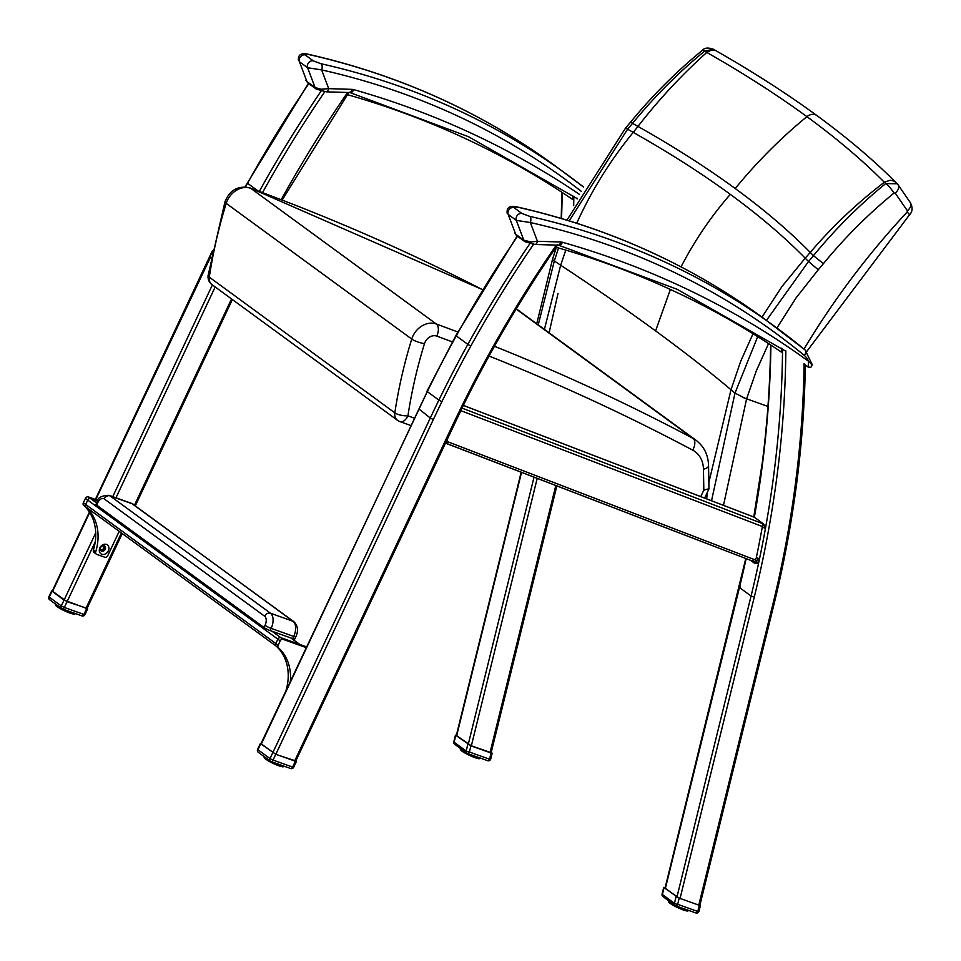 <?xml version="1.0" encoding="UTF-8"?>
<svg xmlns="http://www.w3.org/2000/svg" width="961" height="961" viewBox="0 0 961 961"><rect width="100%" height="100%" fill="white"/><g stroke="black" fill="none" stroke-linecap="round" stroke-linejoin="round"><path stroke-width="1.44" d="M347.317 94.634A1166.63 942.621 -53.8 0 1 572.636 199.456A1038.877 839.409 126.2 0 0 572.672 195.78A1038.877 839.409 126.2 0 0 572.672 195.551M89.409 512.081L52.146 591.267L64.075 600.108L86.983 608.529L122.251 533.559M521.174 472.175L456.343 735.441L471.346 745.808L491.155 752.679L556.863 485.894M324.386 91.691L323.677 91.607M103.211 545.668A2.439 1.97 -53.8 0 1 100.328 549.596M446.12 443.297A2.439 1.405 -69 0 0 446.312 443.405L446.312 443.405A2.439 1.405 -69 0 0 447.249 443.261A2.439 1.405 -69 0 0 448.343 441.976L753.892 559.398L755.394 559.338L756.259 557.957A1036.438 837.439 126.2 0 0 762.373 526.52L460.896 410.671A1719.962 1389.714 126.2 0 0 447.43 438.973L447.297 438.937M444.535 442.504L447.249 443.261M446.036 441.64L447.177 440.835L448.343 441.976M447.43 438.973L447.177 440.835M753.892 559.398A2.439 1.405 111 0 1 752.799 560.683A2.439 1.405 111 0 1 751.862 560.828L751.862 560.828A2.439 1.405 111 0 1 751.67 560.719L446.517 443.453M752.799 560.683L756.091 562.029L755.394 559.338M754.133 561.656A2.439 1.97 -53.8 0 1 754.145 561.68L444.354 442.709M782.542 348.963A1038.877 839.409 126.2 0 1 782.494 353.648A1038.877 839.409 126.2 0 1 765.929 525.715A1038.877 839.409 -53.8 0 1 765.364 528.898A1038.877 839.409 -53.8 0 1 759.502 558.858A2.439 0.697 11.8 0 0 758.073 558.245L756.091 562.029L757.34 563.338L754.265 563.062L750.469 560.287M754.145 561.68A2.439 1.97 -53.8 0 1 754.265 563.062M746.144 558.629A1038.877 839.409 -53.8 0 1 739.465 587.543L751.07 596.024L754.289 597.021L680.064 898.439L676.976 896.901L751.07 596.024A1038.877 839.409 126.2 0 0 758.397 564.107A1038.877 839.409 126.2 0 0 759.502 558.858L757.364 563.314M462.001 408.113L762.277 523.505A2.439 1.405 111 0 1 762.373 526.52L765.364 528.898L763.755 524.117L754.337 517.234L463.334 405.41M758.073 558.245A2.439 0.697 11.8 0 0 756.259 557.957M781.389 348.182A1038.877 839.409 -53.8 0 1 781.389 348.411A1038.877 839.409 -53.8 0 1 781.353 352.086A1166.63 942.621 126.2 0 0 556.035 247.265M680.064 898.439L698.779 905.118L772.344 606.403A1036.438 837.439 126.2 0 0 804.093 363.642M772.344 606.403A2.439 0.649 13.8 0 0 773.545 606.139L699.872 905.31L698.779 905.118M676.976 896.901L665.06 888.072L745.784 558.485M272.792 752.739L430.3 418.023L433.339 419.537L275.831 754.265L260.863 743.898L427.297 391.607A1068.139 863.05 126.2 0 0 418.696 409.542L261.188 744.258M557.764 244.755L555.41 248.19C520.081 299.724 488.813 353.324 461.58 408.99L295.7 761.16L294.655 760.98L443.934 443.73A1724.839 1393.654 -53.8 0 1 460.547 408.773A1041.316 841.38 -53.8 0 1 554.557 247.662A1041.316 841.368 -53.8 0 1 556.311 245.115M275.831 754.265L294.655 760.98M532.394 244.238L533.103 244.334M444.655 443.55L443.934 443.73M754.061 517.126L754.337 517.234A1038.877 839.409 -53.8 0 0 770.902 345.167A1038.877 839.409 -53.8 0 0 770.902 345.107M514.652 232.994L516.814 235.745A4.877 3.94 -53.8 0 1 515.661 234.208L508.177 214.423A4.877 3.94 -53.8 0 1 509.234 209.426A4.877 3.94 -53.8 0 1 513.835 207.54L516.934 207.035A4.877 2.715 -77.3 0 0 516.345 206.759A4.877 2.715 -77.3 0 0 516.297 206.747M521.955 213.474A4.877 3.94 126.2 0 0 517.354 215.372A4.877 3.94 126.2 0 0 516.297 220.357L530.34 222.544A4.877 2.715 -77.3 0 0 529.691 216.357L521.955 213.474L513.835 207.54M811.733 364.543L808.561 361.3L808.141 367.042L805.342 364.988L808.153 367.042A2.439 1.97 126.2 0 0 808.153 367.042L810.868 367.33L812.297 364.796L805.114 349.96A4.877 2.871 129.5 0 1 804.333 355.426A20.962 16.938 -53.8 0 1 808.561 361.3A1175.159 949.516 126.2 0 0 562.437 242.268A9.754 7.88 126.2 0 0 560.695 241.992L537.439 241.295L530.796 241.956L523.781 240.142A4.877 3.94 126.2 0 0 524.922 241.679L524.922 241.679A4.877 3.94 126.2 0 0 524.958 241.704L516.814 235.745M534.917 244.466A4.877 2.511 -88.3 0 0 534.965 244.466A4.877 2.511 -88.3 0 0 537.439 241.295L530.34 222.544A981.001 792.645 -53.8 0 1 804.333 355.426M305.934 80.364L308.097 83.114A4.877 3.94 -53.8 0 1 306.943 81.577L299.46 61.792A4.877 3.94 -53.8 0 1 300.517 56.795A4.877 3.94 -53.8 0 1 305.118 54.897L308.217 54.405A4.877 2.715 -77.3 0 0 307.628 54.128A4.877 2.715 -77.3 0 0 307.58 54.116M313.238 60.843A4.877 3.94 126.2 0 0 308.637 62.729A4.877 3.94 126.2 0 0 307.58 67.726L321.635 69.913A4.877 2.715 -77.3 0 0 320.974 63.726L313.238 60.843L305.118 54.897M326.199 91.836A4.877 2.511 -88.3 0 0 326.247 91.836A4.877 2.511 -88.3 0 0 328.722 88.652L320.986 89.253L315.064 87.511A4.877 3.94 126.2 0 0 316.205 89.049L316.205 89.049A4.877 3.94 126.2 0 0 316.241 89.073L308.097 83.114M557.993 293.537L549.103 332.818M569.188 220.838L627.581 129.194A3792.791 2551.755 107.6 0 1 633.215 132.378C669.12 152.631 701.482 173.28 730.288 194.35C759.094 215.408 784.056 236.67 805.198 258.137A3792.791 1751.759 110.7 0 1 808.513 261.512L766.458 320.385M757.688 336.638L734.985 393.121L711.536 500.753M723.489 505.342L746.565 398.995L734.985 393.121L731.009 389.758L708.87 482.374M885.658 183.587C859.374 205.017 835.313 229.03 813.45 255.65A3800.022 1755.098 -69.3 0 0 810.255 252.407C789.077 230.916 764.055 209.618 735.213 188.524C706.347 167.418 673.937 146.721 637.972 126.42A3800.022 2556.62 -72.4 0 0 632.542 123.356C654.345 96.701 678.358 72.628 704.569 51.161L713.338 49.251C708.161 47.413 704.545 47.738 702.503 50.224A8.781 1.586 50.8 0 1 702.503 50.224A8.781 1.586 50.8 0 1 704.569 51.161A3892.903 2619.121 107.6 0 1 706.791 52.423C743.79 73.492 777.161 94.899 806.904 116.653C836.635 138.396 862.449 160.271 884.348 182.266A3892.903 1797.995 110.7 0 1 885.658 183.587A8.781 1.586 -129.2 0 1 894.042 193.041L895.208 193.101A8.781 4.973 -34.5 0 0 898.271 185.065A8.781 4.973 -34.5 0 0 898.259 185.065A8.781 4.973 -34.5 0 0 897.994 184.728L897.202 183.779L885.658 183.587M895.208 193.101L907.376 210.771A8.781 4.973 -34.5 0 0 910.427 202.735A8.781 4.973 -34.5 0 0 910.391 202.687M907.376 210.771L907.196 211.973A8.781 0.757 43 0 1 909.442 214.904A8.781 0.757 43 0 1 909.418 214.916M538.232 324.866L554.317 261.008L558.521 247.986M753.028 333.731L740.667 361.348L731.009 389.758C709.158 371.306 684.016 351.69 655.594 330.896C627.137 310.091 595.496 288.192 560.671 265.2L554.329 261.008A8.661 1.213 -155 0 1 553.176 260.167L552.527 259.254L553.176 260.167M742.433 397.313L767.947 406.467M762.373 462.109L753.772 516.982M707.476 492.056L706.635 498.867M400.028 421.651A9.754 5.586 -70.4 0 0 407.945 415.849A9.754 3.123 -171.5 0 1 394.827 412.834A9.754 7.88 126.2 0 0 397.542 420.329A9.754 9.754 0 0 0 400.028 421.651L410.707 425.459M208.129 275.339L225.006 201.69A9.754 2.258 -162.8 0 0 226.219 203.384A458.938 370.826 -53.8 0 0 209.306 277.164A9.754 3.123 8.5 0 1 208.129 275.339L208.129 275.339A9.754 9.754 0 0 0 212.021 284.66A9.754 7.88 -53.8 0 1 209.306 277.164L394.827 412.834A458.938 370.826 126.2 0 1 411.74 339.053A9.754 2.258 17.2 0 0 424.486 343.642A9.754 7.88 -53.8 0 1 436.762 336.11A3055.812 2469.061 -53.8 0 1 452.427 341.912M703.824 490.158L708.978 488.681L708.557 465.629A9.754 3.94 179 0 1 703.452 469.196L703.824 490.158L700.785 496.621M258.797 752.607A2.439 1.97 -53.8 0 1 258.389 752.391L270.449 761.208A2.439 2.439 0 0 0 271.074 761.544A2.439 1.393 -70.4 0 0 273.044 760.091L270.005 758.577A2.439 1.97 126.2 0 0 270.858 761.436A2.439 1.393 -70.4 0 0 271.074 761.544L290.642 768.524A2.439 2.439 0 0 0 293.67 767.262L292.624 767.07A2.439 1.393 109.6 0 1 290.642 768.524A2.439 1.393 109.6 0 1 290.438 768.416M258.389 752.391L258.389 752.391A2.439 1.97 -53.8 0 1 257.944 749.76L257.62 749.388A2.439 2.439 0 0 0 258.389 752.391M260.972 743.67L275.759 754.325L295.796 760.944M279.867 764.68L279.699 765.773A10.967 1.514 25.2 0 0 280.468 766.025L280.984 765.076M278.558 765.653L279.363 765.989L280.168 764.788M280.468 766.025L280.924 765.052M282.642 765.665L282.522 766.566A10.967 1.514 25.2 0 0 282.99 766.638L282.486 766.806A10.583 1.454 25.2 0 1 282.282 766.782M281.765 766.614L282.906 765.761M283.471 765.965L283.411 766.662A10.967 1.514 25.2 0 0 283.687 766.626L283.159 766.806M282.858 766.806L283.699 766.049M264.119 757.076A10.967 1.514 25.2 0 0 264.083 757.124L264.263 757.676M264.299 757.893L264.107 757.376A10.967 1.514 25.2 0 0 264.227 757.592L264.743 757.04M264.551 756.908L264.455 758.109M264.852 757.124L264.491 757.893A10.967 1.514 25.2 0 0 264.816 758.205L265.428 757.544M265.2 757.376L265.248 758.806M265.813 759.322A10.583 1.454 25.2 0 1 265.476 759.07L265.296 758.589A10.967 1.514 25.2 0 0 265.813 758.962L266.461 758.289M266.209 758.109L266.413 759.646M266.87 758.601L266.485 759.418A10.967 1.514 25.2 0 0 267.158 759.851L267.783 759.262M267.518 759.07L267.194 760.235M268.335 759.67L268.011 760.355A10.967 1.514 25.2 0 0 268.804 760.812L269.344 760.403M269.092 760.223L268.78 761.172L268.011 760.355M269.849 760.776L269.789 761.352A10.967 1.514 25.2 0 0 270.678 761.833L271.146 761.568M269.092 760.944L269.825 761.749L270.005 760.884M270.858 761.46L270.582 762.145L269.597 761.376M271.771 761.785L271.747 762.373A10.967 1.514 25.2 0 0 272.708 762.842L273.26 762.325M269.825 761.749A10.583 1.454 25.2 0 0 270.57 762.145L271.699 762.722L271.987 761.869M273.897 762.553L273.813 763.358A10.967 1.514 25.2 0 0 274.786 763.803L275.387 763.082M275.158 762.998L274.534 764.055L273.705 763.683A10.583 1.454 25.2 0 0 274.534 764.055L275.891 764.283A10.967 1.514 25.2 0 0 276.828 764.68L277.453 763.815M276.011 763.31L275.711 764.572L277.573 765.328M277.261 763.755L276.516 764.908A10.583 1.454 25.2 0 1 275.723 764.572M278.029 764.031L277.873 765.1A10.967 1.514 25.2 0 0 278.75 765.437L279.219 764.451M277.621 765.352L278.33 764.127M281.705 765.34L281.273 766.265A10.967 1.514 25.2 0 0 281.897 766.434L282.318 765.557L281.897 766.434M50.08 599.976A2.439 1.97 -53.8 0 1 49.672 599.76L61.732 608.577A2.439 2.439 0 0 0 62.357 608.914A2.439 1.393 -70.4 0 0 64.327 607.46L61.288 605.935A2.439 1.97 126.2 0 0 62.141 608.793A2.439 1.393 -70.4 0 0 62.357 608.914L81.925 615.893A2.439 2.439 0 0 0 84.952 614.632L83.907 614.439A2.439 1.393 109.6 0 1 81.925 615.893A2.439 1.393 109.6 0 1 81.721 615.773M49.672 599.76L49.672 599.76A2.439 1.97 -53.8 0 1 49.227 597.117L48.903 596.757A2.439 2.439 0 0 0 49.672 599.76M52.254 591.039L67.042 601.694L87.079 608.313M71.15 612.049L70.982 613.142A10.967 1.514 25.2 0 0 71.751 613.394L72.267 612.445M69.841 613.022L70.646 613.358L71.45 612.157M71.751 613.394L72.207 612.421M73.925 613.034L73.817 613.935A10.967 1.514 25.2 0 0 74.273 614.007L73.769 614.175A10.583 1.454 25.2 0 1 73.565 614.151M73.048 613.983L74.189 613.13M74.754 613.334L74.694 614.019A10.967 1.514 25.2 0 0 74.97 613.995L74.441 614.175M74.141 614.163L74.982 613.418M55.51 604.649L55.366 604.481A10.967 1.514 25.2 0 0 55.366 604.481A10.967 1.514 25.2 0 0 55.354 604.541L55.546 605.046M55.582 605.262L55.39 604.745A10.967 1.514 25.2 0 0 55.51 604.962L56.026 604.409M55.834 604.265L55.738 605.478M56.146 604.493L55.774 605.262A10.967 1.514 25.2 0 0 56.098 605.562L56.711 604.913M56.495 604.745L56.531 606.175M57.095 606.691A10.583 1.454 25.2 0 1 56.759 606.439L56.579 605.959A10.967 1.514 25.2 0 0 57.095 606.331L57.744 605.658M57.492 605.478L57.696 607.016M58.165 605.971L57.768 606.787A10.967 1.514 25.2 0 0 58.441 607.208L59.065 606.631M58.801 606.439L58.477 607.604L59.186 607.953M59.618 607.028L59.294 607.724A10.967 1.514 25.2 0 0 60.087 608.181L60.627 607.772M60.375 607.58L60.062 608.541L59.294 607.724M61.132 608.145L61.072 608.721A10.967 1.514 25.2 0 0 61.96 609.19L62.429 608.938M60.375 608.313L61.108 609.118L61.288 608.253M62.141 608.818L61.864 609.514L61.072 609.106A10.583 1.454 25.2 0 0 61.852 609.514L63.03 609.742A10.967 1.514 25.2 0 0 63.991 610.211L64.543 609.682M63.054 609.154L63.006 610.091L63.27 609.238M65.18 609.911L65.096 610.728A10.967 1.514 25.2 0 0 66.069 611.172L66.669 610.451M66.441 610.367L65.816 611.424L64.988 611.052A10.583 1.454 25.2 0 0 65.816 611.424L67.174 611.652A10.967 1.514 25.2 0 0 68.111 612.049L68.736 611.184M67.294 610.667L66.994 611.941L68.856 612.686M68.543 611.124L67.799 612.277A10.583 1.454 25.2 0 1 67.006 611.941M69.312 611.388L69.156 612.469A10.967 1.514 25.2 0 0 70.033 612.794L68.928 612.734A10.583 1.454 25.2 0 0 69.648 612.998L70.501 611.809M68.928 612.734L69.612 611.496M73.649 612.938L72.555 613.635A10.967 1.514 25.2 0 0 73.18 613.803L73.601 612.914L73.18 613.803M72.171 613.839L72.988 612.698M467.839 744.294L466.181 751.034A2.439 1.97 126.2 0 0 467.226 753.364A2.439 1.393 -70.4 0 0 467.442 753.472L467.442 753.472A2.439 1.393 -70.4 0 0 469.412 752.031A2.439 0.649 -166.2 0 1 466.181 751.034L454.133 742.216A2.439 0.649 -166.2 0 1 453.832 741.784L455.466 735.129L470.938 745.832L469.412 752.031L489.545 759.202A2.439 1.393 109.6 0 1 487.563 760.656A2.439 1.393 109.6 0 1 487.359 760.547M455.166 744.547A2.439 1.97 -53.8 0 1 454.757 744.331L466.818 753.148A2.439 2.439 0 0 0 467.442 753.472L487.563 760.656A2.439 2.439 0 0 0 490.759 758.938A2.439 0.649 -166.2 0 1 489.545 759.202L491.071 753.016L470.938 745.832M491.071 753.016L492.164 753.208L491.227 752.403M456.391 735.261L455.466 735.129M453.832 741.784A2.439 2.439 0 0 0 454.757 744.331A2.439 1.97 -53.8 0 1 454.133 742.216L455.778 735.477M476.103 756.571L475.947 757.652A10.967 1.514 25.2 0 0 476.716 757.905L477.161 756.944M476.716 757.905L475.659 757.893L476.404 756.679M478.89 757.556L478.77 758.457A10.967 1.514 25.2 0 0 479.239 758.517L478.722 758.697A10.583 1.454 25.2 0 1 478.518 758.673M478.013 758.505L479.155 757.652M479.719 757.857L479.659 758.541A10.967 1.514 25.2 0 0 479.935 758.517L479.407 758.697M479.095 758.685L479.947 757.941M460.547 749.784L460.343 749.256A10.967 1.514 25.2 0 0 460.475 749.484L461.004 748.895M460.812 748.763L460.703 749.988M461.46 749.232L461.208 750.541L461.1 748.967L460.739 749.784A10.967 1.514 25.2 0 0 461.064 750.085L461.688 749.4M462.049 751.202A10.583 1.454 25.2 0 1 461.724 750.961L461.544 750.469A10.967 1.514 25.2 0 0 462.061 750.841L462.721 750.145M462.469 749.964L462.661 751.538M463.142 750.457L462.734 751.31A10.967 1.514 25.2 0 0 463.406 751.73L464.043 751.118M463.779 750.925L463.442 752.127M464.595 751.514L464.247 752.247A10.967 1.514 25.2 0 0 465.052 752.703L465.604 752.259M465.352 752.079L465.028 753.064L464.247 752.247M466.109 752.631L466.037 753.244A10.967 1.514 25.2 0 0 466.926 753.712L467.382 753.46M465.34 752.835L466.073 753.628L466.265 752.739M467.106 753.328L466.83 754.037L465.845 753.268M468.007 753.676L467.995 754.253A10.967 1.514 25.2 0 0 468.956 754.721L469.497 754.205M466.914 754.061L467.947 754.613L468.235 753.76M470.133 754.433L470.061 755.25A10.967 1.514 25.2 0 0 471.034 755.694L471.635 754.974M471.407 754.89L470.782 755.947L469.953 755.574A10.583 1.454 25.2 0 0 470.782 755.947L471.959 756.463A10.583 1.454 25.2 0 0 472.752 756.787L473.689 755.706M472.259 755.19L472.127 756.175A10.967 1.514 25.2 0 0 473.076 756.571L471.959 756.463M473.509 755.646L472.752 756.787L473.845 757.232L472.98 756.836M474.278 755.911L474.121 756.992A10.967 1.514 25.2 0 0 474.998 757.316L475.455 756.331M473.869 757.232L474.578 756.019M476.452 758.085L477.521 758.157A10.967 1.514 25.2 0 0 478.146 758.313L478.146 758.313M476.584 758.121L477.953 757.232M676.1 896.589L674.442 903.328A2.439 1.97 126.2 0 0 675.475 905.658A2.439 1.393 -70.4 0 0 675.691 905.767L675.691 905.767A2.439 1.393 -70.4 0 0 677.673 904.325A2.439 0.649 -166.2 0 1 674.442 903.328L662.381 894.511A2.439 0.649 -166.2 0 1 662.081 894.078L663.715 887.423L679.187 898.127L677.673 904.325L697.794 911.496A2.439 1.393 109.6 0 1 695.824 912.95A2.439 1.393 109.6 0 1 695.608 912.842M663.426 896.841A2.439 1.97 -53.8 0 1 663.006 896.625L675.066 905.442A2.439 2.439 0 0 0 675.691 905.767L695.824 912.95A2.439 2.439 0 0 0 699.007 911.232A2.439 0.649 -166.2 0 1 697.794 911.496L699.32 905.31L679.187 898.127M699.32 905.31L700.413 905.502L699.944 905.034M665.144 887.736L663.715 887.423M662.081 894.078A2.439 2.439 0 0 0 663.006 896.625A2.439 1.97 -53.8 0 1 662.381 894.511L664.039 887.772M684.364 908.866L684.196 909.947A10.967 1.514 25.2 0 0 684.965 910.199L685.421 909.238M683.055 909.839L683.86 910.175L684.664 908.974M687.139 909.851L687.031 910.752A10.967 1.514 25.2 0 0 687.487 910.812L686.983 910.992A10.583 1.454 25.2 0 1 686.779 910.968M686.262 910.8L687.403 909.947M687.968 910.151L687.908 910.836A10.967 1.514 25.2 0 0 688.184 910.812L687.668 910.992M687.355 910.98L688.196 910.235M668.796 902.079L668.604 901.55A10.967 1.514 25.2 0 0 668.736 901.778L669.264 901.19M669.072 901.058L668.952 902.283M669.373 901.274L668.988 902.079A10.967 1.514 25.2 0 0 669.312 902.379L669.937 901.694M669.721 901.526L669.745 902.992M670.31 903.496A10.583 1.454 25.2 0 1 669.973 903.256L669.805 902.763A10.967 1.514 25.2 0 0 670.31 903.136L670.97 902.439M670.718 902.259L670.91 903.833M671.391 902.751L670.994 903.604A10.967 1.514 25.2 0 0 671.655 904.025L672.292 903.412M672.039 903.22L671.703 904.421L671.066 904.037L671.319 902.703M672.604 904.962A10.583 1.454 25.2 0 0 673.241 905.334L672.508 904.541A10.967 1.514 25.2 0 0 673.301 904.998L673.865 904.553M673.601 904.373L673.265 905.346M674.37 904.926L674.286 905.538A10.967 1.514 25.2 0 0 675.187 906.007L675.643 905.755M673.589 905.13L674.322 905.923L674.514 905.034M675.367 905.622L675.078 906.331L674.298 905.911A10.583 1.454 25.2 0 0 675.066 906.319M676.268 905.971L676.256 906.547A10.967 1.514 25.2 0 0 677.205 907.016L677.757 906.511M675.078 906.331L677.037 907.316A10.583 1.454 25.2 0 1 676.22 906.908L676.484 906.055M678.394 906.74L678.31 907.544A10.967 1.514 25.2 0 0 679.283 907.989L679.883 907.268M679.655 907.184L679.031 908.241A10.583 1.454 25.2 0 1 678.214 907.857L677.037 907.316M680.508 907.484L680.388 908.469A10.967 1.514 25.2 0 0 681.325 908.866L681.95 908.001M681.757 907.941L681.013 909.082A10.583 1.454 25.2 0 1 680.22 908.758L680.136 908.698M682.526 908.205L682.37 909.286A10.967 1.514 25.2 0 0 683.247 909.611L683.715 908.625M681.229 909.13L682.142 909.538L682.827 908.313M684.7 910.379L685.77 910.451A10.967 1.514 25.2 0 0 686.394 910.608L686.815 909.731M684.845 910.415L686.202 909.526M292.697 638.621A4.877 0.673 25.2 0 0 294.799 639.005L295.82 636.819A4.877 0.673 -154.8 0 1 293.73 636.434L292.697 638.621L270.113 630.56L271.146 628.374A12.193 6.979 -70.4 0 0 270.485 613.214L110.034 495.876A12.193 6.979 -70.4 0 0 108.989 495.323C101.277 495.636 97.289 497.918 97.001 502.183A4.877 0.673 -154.8 0 0 97.65 502.915A7.316 4.192 109.6 0 1 104.208 498.903A4.877 3.94 -53.8 0 1 110.034 495.876L132.618 503.936L293.069 621.274A12.193 6.979 109.6 0 1 293.73 636.434L271.146 628.374A4.877 0.673 25.2 0 1 265.056 625.347L264.035 627.521A4.877 0.673 25.2 0 0 270.113 630.56M264.035 627.521L96.629 505.102L97.65 502.915M97.001 502.183L95.98 504.369A4.877 0.673 25.2 0 0 96.629 505.102M306.607 647.75L283.123 639.365L280.804 637.672A2.439 1.97 126.2 0 0 277.885 639.185L275.831 643.558L277.885 639.185A2.439 1.97 -53.8 0 1 280.804 637.672L299.616 644.387A2.439 1.97 -53.8 0 1 300.036 644.603M96.629 502.987L90.634 498.603L97.566 501.077L90.634 498.603A2.439 1.97 126.2 0 0 87.727 500.116L85.673 504.489A2.439 1.97 126.2 0 0 86.106 507.132L276.191 646.128M275.831 643.558L85.673 504.489L87.727 500.116L280.204 640.879L278.149 645.251L275.831 643.558A2.439 1.97 126.2 0 0 276.143 646.092L278.462 647.786A50.909 41.131 -53.8 0 1 290.27 682.466M286.03 690.418A50.909 41.131 126.2 0 0 276.143 646.092M280.204 640.879A2.439 1.97 -53.8 0 1 283.123 639.365M278.462 647.786A2.439 1.97 -53.8 0 1 278.149 645.251M271.999 631.233L280.804 637.672L306.535 646.849M99.884 547.842A5.49 4.433 126.2 0 0 104.232 554.365A5.49 4.433 126.2 0 0 108.245 545.848A5.49 4.433 126.2 0 0 99.884 547.842M100.617 547.662A3.051 2.463 -53.8 0 1 104.761 546.04A3.051 2.463 -53.8 0 1 101.169 550.965A3.051 2.463 -53.8 0 1 100.617 547.662M104.1 545.728A3.051 2.463 -53.8 0 1 100.665 550.437M94.394 552.671A2.439 1.97 -53.8 0 1 93.385 550.197L95.704 551.89A2.439 1.97 126.2 0 0 96.713 554.365L104.809 557.248A2.439 1.97 126.2 0 0 107.716 555.734L119.2 531.325M95.704 551.89A50.909 41.131 126.2 0 0 85.985 507.024L83.667 505.33A50.909 41.131 -53.8 0 1 93.385 550.197M83.667 505.33A2.439 1.97 -53.8 0 1 83.343 502.795L85.673 504.489A2.439 1.97 126.2 0 0 85.985 507.024M85.409 498.423A2.439 1.97 -53.8 0 1 88.316 496.909L90.634 498.603A2.439 1.97 126.2 0 0 87.727 500.116L85.409 498.423L83.343 502.795M97.998 500.369L88.316 496.909M248.166 183.251L247.53 183.251A1038.817 839.361 -53.8 0 1 308.817 83.643M95.788 499.576L210.711 256.731M52.471 591.628L89.697 512.525M211.108 257.728L209.978 256.899A1068.139 863.05 -53.8 0 1 212.153 252.311M245.511 186.927A1068.139 863.05 -53.8 0 1 247.53 183.251L257.824 190.783M212.381 284.924L112.749 496.657M95.716 532.862L64.075 600.108M456.655 735.79L521.547 472.319M561.524 218.519A1038.877 839.409 126.2 0 0 562.185 192.536A1038.877 839.409 126.2 0 0 562.185 192.476M573.825 196.332A1038.877 839.409 -53.8 0 1 573.777 201.017A1038.877 839.409 -53.8 0 1 573.705 205.678M555.818 485.485L490.062 752.475M231.529 298.931L134.492 505.138M121.41 532.947L85.937 608.337M534.04 477.124L468.259 744.27M471.346 745.808L537.211 478.338M347.594 92.484A1041.316 841.368 126.2 0 0 345.84 95.031A1041.316 841.38 126.2 0 0 281.189 199.732M577.117 198.975A1041.316 841.38 126.2 0 0 577.117 198.206M262.557 192.548A1036.378 837.391 -53.8 0 1 324.794 91.739M321.106 91.103A1038.817 839.361 126.2 0 0 259.338 191.347M67.114 601.622L95.235 541.848M115.969 497.81L215.18 286.967M460.775 410.623L460.896 410.671A2.439 1.405 -69 0 0 461.232 409.698M762.277 523.505L763.755 524.117M785.834 350.837A1041.316 841.38 -53.8 0 1 785.798 354.068A1041.316 841.38 -53.8 0 1 769.196 526.532A1041.316 841.38 -53.8 0 1 761.641 565.02A1041.316 841.38 -53.8 0 1 754.289 597.021M419.416 409.362L430.3 418.023A1068.139 863.05 -53.8 0 1 438.889 400.088L441.916 401.65A1065.701 861.08 126.2 0 0 433.339 419.537M533.511 244.37A1036.378 837.391 126.2 0 0 470.794 346.056L467.839 344.362A1038.817 839.361 -53.8 0 1 529.823 243.746M438.889 400.088A1068.139 863.05 -53.8 0 1 467.839 344.362L456.247 335.882A1068.139 863.05 126.2 0 0 427.297 391.607L438.889 400.088M470.794 346.056A1065.701 861.08 126.2 0 0 441.916 401.65M665.372 888.42L739.465 587.543L740.378 586.847M461.244 408.629L460.547 408.773M517.535 236.274A1038.817 839.361 126.2 0 0 456.247 335.882L456.871 335.882M515.661 234.208L508.177 214.423L516.297 220.357L523.781 240.142L515.661 234.208M516.934 207.035A985.878 796.585 -53.8 0 1 763.118 317.947C689.698 264.431 607.448 227.373 516.345 206.759C509.57 205.438 506.507 207.612 507.18 213.27M805.738 365.276A1170.282 945.576 -53.8 0 1 808.141 367.042M763.118 317.947L805.114 349.96A4.877 2.871 129.5 0 0 805.03 349.912A985.878 796.585 126.2 0 0 775.875 327.269A985.878 796.585 126.2 0 0 529.691 216.357M524.922 241.679L534.965 244.466L558.221 245.175A4.877 2.511 -88.3 0 0 560.695 241.992M558.221 245.175L558.773 245.259A4.877 2.751 -74.1 0 0 562.437 242.268M306.943 81.577L299.46 61.792L307.58 67.726L315.064 87.511L306.943 81.577M308.217 54.405A985.878 796.585 -53.8 0 1 554.401 165.304C480.98 111.8 398.731 74.73 307.628 54.128C300.853 52.807 297.802 54.969 298.463 60.627M554.401 165.304L583.603 187.071A985.878 796.585 126.2 0 0 567.158 174.638A985.878 796.585 126.2 0 0 320.974 63.726M316.205 89.049L326.247 91.836L349.504 92.544A4.877 2.511 -88.3 0 0 351.978 89.361L328.722 88.652L321.635 69.913A981.001 792.645 -53.8 0 1 581.237 191.299M349.504 92.544L350.056 92.628A4.877 2.751 -74.1 0 0 353.72 89.625A9.754 7.88 126.2 0 0 351.978 89.361M579.531 194.422A1175.159 949.516 126.2 0 0 353.72 89.625M776.896 328.013L796.08 297.886L818.231 269.777L808.513 261.512A195.6 157.4 -54.2 0 0 813.45 255.65L823.409 263.662C844.767 237.619 868.312 214.075 894.042 193.041M746.565 398.995L756.271 370.958L768.56 343.582M818.231 269.777A204.357 165.124 126.2 0 0 823.409 263.662M907.196 211.973C868.011 254.088 833.607 299.784 803.997 349.059M817.09 115.704A9.754 7.88 126.2 0 0 816.958 115.608C847.158 137.687 873.465 159.97 895.88 182.446L893.874 181.016L890.138 180.224L884.348 182.266C857.236 202.915 832.538 226.303 810.255 252.407A195.455 171.166 -50.1 0 1 805.198 258.137L781.978 286.498L762.001 317.13M630.62 122.095L632.542 123.356A195.6 158.685 126.5 0 1 627.581 129.194L625.635 127.981L566.954 220.153M655.594 330.896L670.37 289.465M681.037 266.87C694.527 240.791 710.948 216.609 730.288 194.35M544.406 329.383L560.671 265.2L565.801 250.112M576.732 223.228C591.52 190.578 610.343 160.295 633.215 132.378A195.455 141.976 123.6 0 0 637.972 126.42C658.97 99.367 681.914 74.706 706.791 52.423L711.861 49.852L715.561 50.513L713.338 49.251M735.213 188.524C756.908 162.001 780.812 138.048 806.904 116.653A9.754 7.88 126.2 0 1 816.958 115.608C786.771 93.541 752.968 71.835 715.561 50.513M414.179 418.083L407.945 415.849A449.195 362.946 -53.8 0 1 424.486 343.642M489.029 356.05A3055.812 2469.061 -53.8 0 1 692.665 450.12A29.262 23.641 -53.8 0 1 703.452 469.196M708.557 465.629C708.245 454.961 704.101 446.517 696.1 440.318A39.005 31.521 126.2 0 0 693.001 438.372A9.754 5.706 118 0 1 692.665 450.12M457.856 332.025A3065.554 2476.941 126.2 0 0 436.294 323.989A9.754 5.598 110.1 0 1 436.762 336.11M516.153 309.046L693.001 438.372A3065.554 2476.941 126.2 0 0 494.447 346.284M482.566 289.693A3065.554 2476.941 -53.8 0 0 250.761 188.32L436.294 323.989A19.508 15.76 126.2 0 0 411.74 339.053L226.219 203.384A19.508 15.76 -53.8 0 1 250.761 188.32A9.754 5.598 -69.9 0 0 249.956 187.888C238.124 185.353 229.811 189.966 225.006 201.69M295.339 761.304L292.624 767.07L273.044 760.091L275.759 754.325M272.72 752.811L270.005 758.577L257.944 749.76L260.659 743.982M281.008 765.088L280.083 766.241L278.642 765.665M276.684 764.944L277.645 765.364A10.583 1.454 25.2 0 0 278.366 765.641M275.627 764.524L274.702 764.103M273.597 763.611L272.66 763.166M273.705 763.683L271.699 762.722A10.583 1.454 25.2 0 0 272.528 763.13M269.645 761.592L268.828 761.196M268.095 760.788A10.583 1.454 25.2 0 0 268.744 761.16M267.903 760.595L266.485 759.418M283.351 765.917L282.99 766.638L283.327 765.917M282.546 766.698L283.927 766.121M264.107 757.364L264.743 758.289M265.704 757.736L265.392 759.034L266.533 759.731M272.708 762.842L272.996 762.229M274.149 762.638L273.813 763.358M276.3 763.406L275.891 764.283M265.296 758.589L265.668 757.712M266.822 758.565L266.449 759.358L266.81 758.553M268.227 759.586L267.903 760.271L268.227 759.586M279.411 765.641L278.75 765.437M278.894 765.449L279.339 764.488L278.894 765.461L277.645 765.364M275.615 764.151L275.014 763.887M273.573 763.226L272.96 762.938M281.417 765.232L280.588 765.989M86.622 608.673L83.907 614.439L64.327 607.46L67.042 601.694M64.003 600.169L61.288 605.935L49.227 597.117L51.942 591.351M72.291 612.457L71.366 613.598L69.925 613.034M66.91 611.893L65.985 611.46M64.892 610.968L63.943 610.523M64.988 611.052L62.982 610.091A10.583 1.454 25.2 0 0 63.81 610.487M60.927 608.962L60.111 608.553M59.378 608.145A10.583 1.454 25.2 0 0 60.026 608.517M57.912 607.244A10.583 1.454 25.2 0 0 58.417 607.568L58.092 605.91L57.36 606.463M74.634 613.286L74.273 614.007L74.61 613.286M74.97 613.995L73.829 614.067M56.026 605.658L55.39 604.745M56.987 605.106L56.675 606.391L57.816 607.1M63.991 610.211L64.279 609.598M65.432 610.007L65.096 610.728M67.582 610.776L67.174 611.652M56.579 605.959L56.951 605.082M59.51 606.956L59.186 607.628L59.51 606.956M70.694 613.01L70.033 612.794M70.177 612.818L70.621 611.857L69.685 613.022M66.898 611.508L66.297 611.244M64.855 610.595L64.243 610.307M72.712 612.601L71.871 613.358M475.599 757.869L474.878 757.556M473.845 757.232L473.893 757.244A10.583 1.454 25.2 0 0 474.614 757.52M471.875 756.403L470.95 755.983M469.845 755.49L468.896 755.046M469.953 755.574L467.947 754.613A10.583 1.454 25.2 0 0 468.776 755.01M466.073 753.628A10.583 1.454 25.2 0 0 466.818 754.025L467.851 754.529M465.893 753.484L465.004 753.052A10.583 1.454 25.2 0 1 464.343 752.667M464.151 752.475L462.818 751.73L463.07 750.409L462.734 751.31M479.239 758.517L479.575 757.809L478.854 758.734L477.797 758.445M478.782 758.589L480.164 758.013M460.343 749.256L460.643 748.631L460.992 750.169M462.782 751.622L461.64 750.913L461.929 749.568L461.544 750.469M468.956 754.721L469.232 754.121M470.397 754.529L470.061 755.25M472.548 755.298L472.127 756.175M464.487 751.442L464.151 752.151L464.487 751.442M475.659 757.52L474.998 757.316M475.13 757.34L475.587 756.379L475.13 757.34L473.893 757.244M471.863 756.031L471.262 755.766M469.821 755.118L469.208 754.817M477.665 757.124L476.824 757.869M683.139 909.851L683.908 910.187A10.583 1.454 25.2 0 0 684.532 910.391M683.908 909.815L682.142 909.538A10.583 1.454 25.2 0 0 682.875 909.815M678.106 907.785L677.157 907.34M676.076 906.8L675.163 906.355M674.154 905.779L673.337 905.37M672.4 904.769L671.727 904.433M686.815 909.743L686.394 910.608M687.487 910.812L687.824 910.103L687.103 911.028L686.058 910.74M688.184 910.812L687.451 911.028M668.604 901.55L669.24 902.463M670.213 901.886L669.817 902.727M672.844 903.82L672.508 904.541M677.205 907.016L677.493 906.415M678.646 906.824L678.31 907.544M680.796 907.592L680.388 908.469M669.361 901.262L669.06 902.499L669.937 903.124M670.994 903.604L671.331 902.715M672.4 904.445L672.736 903.736L671.943 904.169M683.391 909.635L683.836 908.674L683.247 909.611M680.124 908.325L679.511 908.061M678.07 907.412L677.469 907.124M685.914 909.418L684.965 910.199M295.82 636.819C298.571 630.776 297.922 625.743 293.898 621.707A4.877 3.94 126.2 0 0 293.069 621.274L270.485 613.214A4.877 3.94 -53.8 0 0 264.659 616.241A7.316 4.192 109.6 0 1 265.056 625.347M133.447 504.369A4.877 3.94 126.2 0 0 132.618 503.936A12.193 6.979 109.6 0 0 131.573 503.372L293.898 621.707M104.208 498.903L264.659 616.241M290.823 637.948L299.616 644.387M245.007 186.89L308.433 83.367M212.525 250.485L95.367 499.42M561.212 218.423L561.885 192.284M135.345 505.75L232.382 299.544M349.059 92.124L282.198 199.996M805.342 364.543C804.093 444.475 793.498 524.994 773.545 606.139M463.346 405.386L754.181 517.138M753.953 517.27C764.319 459.226 769.869 401.71 770.614 344.711M426.972 391.247L455.898 335.545L517.15 235.998M558.773 245.259L677.217 289.333L785.834 351.197M350.056 92.628L468.5 136.702L577.117 198.567M895.892 182.458L898.271 185.065M898.259 185.065L910.427 202.735C912.902 207.72 912.578 211.768 909.442 214.904L806.76 351.498M702.503 50.224C676.34 71.607 652.375 95.559 630.632 122.083L625.635 127.981M556.347 247.361L552.527 259.278L536.731 323.773M212.021 284.66L397.542 420.329M704.629 498.098L708.906 489.029M482.578 289.657L249.956 187.888M516.297 308.817L696.1 440.318M260.335 743.622L257.62 749.388M296.384 761.496L293.67 767.262M283.014 766.626L281.549 766.554M282.366 765.569L280.888 766.47M264.84 757.112L264.563 758.325L265.44 758.938M268.756 761.172L269.681 761.629M271.603 762.65L270.63 762.169M267.963 760.644L267.206 760.247M51.618 590.991L48.903 596.757M87.667 608.866L84.952 614.632M74.297 613.995L72.832 613.923M56.122 604.481L55.846 605.682L56.723 606.307M58.453 607.592L59.246 608.013M60.038 608.529L60.963 608.998M68.88 612.71L67.967 612.313M62.885 610.007L61.912 609.538M490.759 758.938L492.164 753.208M478.602 757.46L477.124 758.349M480.32 758.073L479.647 758.613M474.806 757.544L475.611 757.881M465.929 753.52L465.052 753.076M464.211 752.535L463.454 752.139M699.007 911.232L700.413 905.502M685.061 910.211L683.908 910.187M686.863 909.755L685.385 910.656M670.177 901.862L669.889 903.208L671.03 903.917M671.667 904.409L672.46 904.83M679.163 908.277L678.202 907.869M682.094 909.526L680.208 908.758M674.178 905.815L673.301 905.37M131.573 503.372L108.989 495.323M299.844 644.471L291.039 638.032M96.304 554.149L93.974 552.443"/></g></svg>
